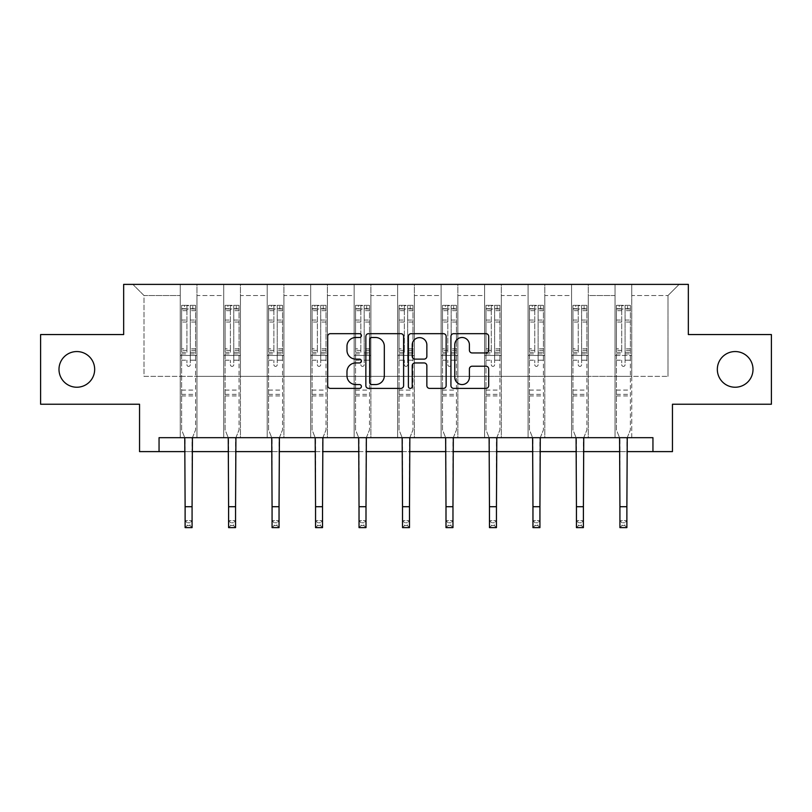 <?xml version="1.0" encoding="UTF-8"?>
<svg xmlns="http://www.w3.org/2000/svg" width="812" height="812" viewBox="0 0 812 812"><rect width="100%" height="100%" fill="white"/><g stroke="black" fill="none" stroke-linecap="round" stroke-linejoin="round"><path stroke-width="0.61" stroke-dasharray="4.06 3.04" d="M361.411 335.589A1.918 1.918 0 0 0 359.493 333.671L330.423 333.671A2.74 2.74 0 0 0 327.683 336.401L327.683 385.649A2.74 2.74 0 0 0 330.423 388.39L359.493 388.39A1.918 1.918 0 0 0 361.411 386.471A1.918 1.918 0 0 0 359.493 384.553L355.727 384.553A8.759 8.759 0 0 1 346.978 375.804L346.978 371.703A8.759 8.759 0 0 1 355.727 362.944L359.493 362.944A1.918 1.918 0 0 0 361.411 361.025A1.918 1.918 0 0 0 359.493 359.117L355.727 359.117A8.759 8.759 0 0 1 346.978 350.358L346.978 346.257A8.759 8.759 0 0 1 355.727 337.498L359.493 337.498A1.918 1.918 0 0 0 361.411 335.589M717.331 369.389A17.834 17.834 0 0 0 735.164 387.233A17.834 17.834 0 0 0 753.008 369.389A17.834 17.834 0 0 0 735.164 351.555A17.834 17.834 0 0 0 717.331 369.389M58.992 369.389A17.834 17.834 0 0 0 76.835 387.233A17.834 17.834 0 0 0 94.669 369.389A17.834 17.834 0 0 0 76.835 351.555A17.834 17.834 0 0 0 58.992 369.389M771.4 334.554L771.4 404.234L672.458 404.234L672.458 451.614L139.542 451.614L139.542 404.234L40.6 404.234L40.6 334.554L123.657 334.554L123.657 284.383L688.343 284.383L688.343 334.554L771.4 334.554M615.039 284.383L679.147 284.383L631.766 284.383L631.766 376.362L667.992 376.362L631.766 376.362L631.766 295.527L667.992 295.527L631.766 295.527L631.766 284.383L631.766 437.678L615.039 437.678L631.766 437.678L615.039 437.678L631.766 437.678L631.766 284.383L588.284 284.383L615.039 284.383L615.039 376.362L588.284 376.362L615.039 376.362L615.039 295.527L588.284 295.527L588.284 376.362L588.284 295.527L615.039 295.527L615.039 284.383L615.039 437.678L615.039 355.453L615.039 376.362L631.766 376.362L615.039 376.362L615.039 355.453L631.766 355.453L615.039 355.453L615.039 437.678L615.039 284.383M571.557 284.383L588.284 284.383L588.284 437.678L571.557 437.678L588.284 437.678L571.557 437.678L588.284 437.678L588.284 284.383L544.801 284.383L571.557 284.383L571.557 376.362L544.801 376.362L571.557 376.362L571.557 295.527L544.801 295.527L544.801 376.362L544.801 295.527L571.557 295.527L571.557 284.383L571.557 437.678L571.557 355.453L571.557 376.362L588.284 376.362L571.557 376.362L571.557 355.453L588.284 355.453L571.557 355.453L571.557 437.678L571.557 284.383M528.074 284.383L544.801 284.383L544.801 437.678L528.074 437.678L544.801 437.678L528.074 437.678L544.801 437.678L544.801 284.383L501.319 284.383L528.074 284.383L528.074 376.362L501.319 376.362L528.074 376.362L528.074 295.527L501.319 295.527L501.319 376.362L501.319 295.527L528.074 295.527L528.074 284.383L528.074 437.678L528.074 355.453L528.074 376.362L544.801 376.362L528.074 376.362L528.074 355.453L544.801 355.453L528.074 355.453L528.074 437.678L528.074 284.383M484.602 284.383L501.319 284.383L501.319 437.678L484.602 437.678L501.319 437.678L484.602 437.678L501.319 437.678L501.319 284.383L457.846 284.383L484.602 284.383L484.602 376.362L457.846 376.362L484.602 376.362L484.602 295.527L457.846 295.527L457.846 376.362L457.846 295.527L484.602 295.527L484.602 284.383L484.602 437.678L484.602 355.453L484.602 376.362L501.319 376.362L484.602 376.362L484.602 355.453L501.319 355.453L484.602 355.453L484.602 437.678L484.602 284.383M441.119 284.383L457.846 284.383L457.846 437.678L441.119 437.678L457.846 437.678L441.119 437.678L457.846 437.678L457.846 284.383L414.364 284.383L441.119 284.383L441.119 376.362L414.364 376.362L441.119 376.362L441.119 295.527L414.364 295.527L414.364 376.362L414.364 295.527L441.119 295.527L441.119 284.383L441.119 437.678L441.119 355.453L441.119 376.362L457.846 376.362L441.119 376.362L441.119 355.453L457.846 355.453L441.119 355.453L441.119 437.678L441.119 284.383M397.636 284.383L414.364 284.383L414.364 437.678L397.636 437.678L414.364 437.678L397.636 437.678L414.364 437.678L414.364 284.383L370.881 284.383L397.636 284.383L397.636 376.362L370.881 376.362L397.636 376.362L397.636 295.527L370.881 295.527L370.881 376.362L370.881 295.527L397.636 295.527L397.636 284.383L397.636 437.678L397.636 355.453L397.636 376.362L414.364 376.362L397.636 376.362L397.636 355.453L414.364 355.453L397.636 355.453L397.636 437.678L397.636 284.383M354.154 284.383L370.881 284.383L370.881 437.678L354.154 437.678L370.881 437.678L354.154 437.678L370.881 437.678L370.881 284.383L327.398 284.383L354.154 284.383L354.154 376.362L327.398 376.362L354.154 376.362L354.154 295.527L327.398 295.527L327.398 376.362L327.398 295.527L354.154 295.527L354.154 284.383L354.154 437.678L354.154 355.453L354.154 376.362L370.881 376.362L354.154 376.362L354.154 355.453L370.881 355.453L354.154 355.453L354.154 437.678L354.154 284.383M310.681 284.383L327.398 284.383L327.398 437.678L310.681 437.678L327.398 437.678L310.681 437.678L327.398 437.678L327.398 284.383L283.926 284.383L310.681 284.383L310.681 376.362L283.926 376.362L310.681 376.362L310.681 295.527L283.926 295.527L283.926 376.362L283.926 295.527L310.681 295.527L310.681 284.383L310.681 437.678L310.681 355.453L310.681 376.362L327.398 376.362L310.681 376.362L310.681 355.453L327.398 355.453L310.681 355.453L310.681 437.678L310.681 284.383M267.199 284.383L283.926 284.383L283.926 437.678L267.199 437.678L283.926 437.678L267.199 437.678L283.926 437.678L283.926 284.383L240.443 284.383L267.199 284.383L267.199 376.362L240.443 376.362L267.199 376.362L267.199 295.527L240.443 295.527L240.443 376.362L240.443 295.527L267.199 295.527L267.199 284.383L267.199 437.678L267.199 355.453L267.199 376.362L283.926 376.362L267.199 376.362L267.199 355.453L283.926 355.453L267.199 355.453L267.199 437.678L267.199 284.383M223.716 284.383L240.443 284.383L240.443 437.678L223.716 437.678L240.443 437.678L223.716 437.678L240.443 437.678L240.443 284.383L196.961 284.383L223.716 284.383L223.716 376.362L196.961 376.362L223.716 376.362L223.716 295.527L196.961 295.527L196.961 376.362L196.961 295.527L223.716 295.527L223.716 284.383L223.716 437.678L223.716 355.453L223.716 376.362L240.443 376.362L223.716 376.362L223.716 355.453L240.443 355.453L223.716 355.453L223.716 437.678L223.716 284.383M180.234 284.383L196.961 284.383L196.961 437.678L180.234 437.678L196.961 437.678L180.234 437.678L196.961 437.678L196.961 284.383L132.853 284.383L180.234 284.383L180.234 376.362L144.008 376.362L144.008 295.527L180.234 295.527L144.008 295.527L132.853 284.383L144.008 295.527L144.008 376.362L180.234 376.362L180.234 284.383L180.234 437.678L180.234 284.383M159.05 451.614L159.05 437.678L159.05 451.614L159.05 437.678L652.949 437.678L159.05 437.678L652.949 437.678L652.949 451.614M185.116 451.614L192.079 451.614M228.598 451.614L235.561 451.614M272.071 451.614L279.044 451.614M315.553 451.614L322.526 451.614M359.036 451.614L365.999 451.614M402.519 451.614L409.481 451.614M446.001 451.614L452.964 451.614M489.474 451.614L496.447 451.614M532.956 451.614L539.929 451.614M576.439 451.614L583.402 451.614M619.921 451.614L626.884 451.614M667.992 376.362L667.992 295.527L679.147 284.383L667.992 295.527L667.992 376.362M180.234 376.362L196.961 376.362L196.961 355.453L196.961 437.678L196.961 355.453L196.961 376.362L180.234 376.362L180.234 355.453L196.961 355.453L180.234 355.453L180.234 437.678L180.234 376.362M180.234 355.453L196.961 355.453L180.234 355.453M223.716 355.453L240.443 355.453L223.716 355.453M267.199 355.453L283.926 355.453L267.199 355.453M310.681 355.453L327.398 355.453L310.681 355.453M354.154 355.453L370.881 355.453L354.154 355.453M397.636 355.453L414.364 355.453L397.636 355.453M441.119 355.453L457.846 355.453L441.119 355.453M484.602 355.453L501.319 355.453L484.602 355.453M528.074 355.453L544.801 355.453L528.074 355.453M571.557 355.453L588.284 355.453L571.557 355.453M615.039 355.453L631.766 355.453L615.039 355.453M403.605 385.649L403.605 336.401A2.74 2.74 0 0 0 400.874 333.671L368.587 333.671A2.74 2.74 0 0 0 365.857 336.401L365.857 385.649A2.74 2.74 0 0 0 368.587 388.39L400.874 388.39A2.74 2.74 0 0 0 403.605 385.649M371.602 337.498A1.918 1.918 0 0 0 369.683 339.416L369.683 382.645A1.918 1.918 0 0 0 371.602 384.553L375.56 384.553A8.759 8.759 0 0 0 384.32 375.804L384.32 346.257A8.759 8.759 0 0 0 375.56 337.498L371.602 337.498M411.126 333.671L443.413 333.671A2.74 2.74 0 0 1 446.143 336.401L446.143 385.649A2.74 2.74 0 0 1 443.413 388.39L429.599 388.39A2.74 2.74 0 0 1 426.858 385.649L426.858 365.684A2.74 2.74 0 0 0 424.128 362.944L414.962 362.944A2.74 2.74 0 0 0 412.222 365.684L412.222 386.471A1.918 1.918 0 0 1 410.314 388.39A1.918 1.918 0 0 1 408.395 386.471L408.395 336.401A2.74 2.74 0 0 1 411.126 333.671M426.858 344.958A7.318 7.318 0 0 0 419.54 337.64A7.318 7.318 0 0 0 412.222 344.958L412.222 356.377A2.74 2.74 0 0 0 414.962 359.117L424.128 359.117A2.74 2.74 0 0 0 426.858 356.377L426.858 344.958M472.137 352.956L485.952 352.956A2.74 2.74 0 0 0 488.692 350.226L488.692 336.401A2.74 2.74 0 0 0 485.952 333.671L453.675 333.671A2.74 2.74 0 0 0 450.934 336.401L450.934 385.649A2.74 2.74 0 0 0 453.675 388.39L485.952 388.39A2.74 2.74 0 0 0 488.692 385.649L488.692 368.963A2.74 2.74 0 0 0 485.952 366.222L472.137 366.222A2.74 2.74 0 0 0 469.407 368.963L469.407 377.235A7.318 7.318 0 0 1 462.089 384.553A7.318 7.318 0 0 1 454.771 377.235L454.771 344.816A7.318 7.318 0 0 1 462.089 337.498A7.318 7.318 0 0 1 469.407 344.816L469.407 350.226A2.74 2.74 0 0 0 472.137 352.956M190.272 364.71A1.675 1.675 0 0 1 188.597 366.385A1.675 1.675 0 0 0 190.272 364.71L190.272 360.193L190.272 364.71M181.705 305.342L184.415 305.342L184.415 308.966L181.634 308.966L181.634 305.342L195.57 305.342L195.57 429.924L195.57 360.193L190.272 360.193L190.272 352.296L195.57 352.296M195.57 305.342L195.57 360.193L190.272 360.193L190.272 309.697L186.922 309.697L186.922 348.805L181.634 348.805L181.634 429.924L184.76 437.678M181.634 308.966L181.634 348.805M181.634 305.342L181.634 429.924L185.116 438.551L185.116 520.654L192.079 520.654L185.116 520.654L185.116 527.617L192.079 527.617L192.079 520.654L189.998 522.745L189.998 525.526L187.207 525.526L187.207 522.745L189.998 522.745M184.415 305.342L195.499 305.342M184.415 308.966L192.779 308.966L192.779 305.342M195.57 308.966L181.705 308.966M195.499 308.966L192.779 308.966M181.634 352.296L186.922 352.296L186.922 305.688L190.272 305.688L190.272 352.296M186.922 364.71A1.675 1.675 0 0 0 188.597 366.385A1.675 1.675 0 0 1 186.922 364.71L186.922 360.193L186.922 364.71M192.434 437.678L195.57 429.924L192.079 438.551L192.079 520.654M186.922 352.296L186.922 348.805M181.634 395.921L195.57 395.921M192.079 527.617L189.998 525.526M187.207 525.526L185.116 527.617M187.207 522.745L185.116 520.654M190.272 309.697L190.272 305.688M186.922 309.697L186.922 305.688M233.754 364.71A1.675 1.675 0 0 1 232.08 366.385A1.675 1.675 0 0 0 233.754 364.71L233.754 360.193L233.754 364.71M225.178 305.342L227.898 305.342L227.898 308.966L225.107 308.966L225.107 305.342L239.043 305.342L239.043 429.924L239.043 360.193L233.754 360.193L233.754 352.296L239.043 352.296M239.043 305.342L239.043 360.193L233.754 360.193L233.754 309.697L230.405 309.697L230.405 348.805L225.107 348.805L225.107 429.924L228.243 437.678M225.107 308.966L225.107 348.805M225.107 305.342L225.107 429.924L228.598 438.551L228.598 520.654L235.561 520.654L228.598 520.654L228.598 527.617L235.561 527.617L235.561 520.654L233.47 522.745L233.47 525.526L230.689 525.526L230.689 522.745L233.47 522.745M227.898 305.342L238.982 305.342M227.898 308.966L236.262 308.966L236.262 305.342M239.043 308.966L225.178 308.966M238.982 308.966L236.262 308.966M225.107 352.296L230.405 352.296L230.405 305.688L233.754 305.688L233.754 352.296M230.405 364.71A1.675 1.675 0 0 0 232.08 366.385A1.675 1.675 0 0 1 230.405 364.71L230.405 360.193L230.405 364.71M235.916 437.678L239.043 429.924L235.561 438.551L235.561 520.654M230.405 352.296L230.405 348.805M225.107 395.921L239.043 395.921M235.561 527.617L233.47 525.526M230.689 525.526L228.598 527.617M230.689 522.745L228.598 520.654M233.754 309.697L233.754 305.688M230.405 309.697L230.405 305.688M277.237 364.71A1.675 1.675 0 0 1 275.562 366.385A1.675 1.675 0 0 0 277.237 364.71L277.237 360.193L277.237 364.71M268.66 305.342L271.381 305.342L271.381 308.966L268.589 308.966L268.589 305.342L282.525 305.342L282.525 429.924L282.525 360.193L277.237 360.193L277.237 352.296L282.525 352.296M282.525 305.342L282.525 360.193L277.237 360.193L277.237 309.697L273.888 309.697L273.888 348.805L268.589 348.805L268.589 429.924L271.726 437.678M268.589 308.966L268.589 348.805M268.589 305.342L268.589 429.924L272.071 438.551L272.071 520.654L279.044 520.654L272.071 520.654L272.071 527.617L279.044 527.617L279.044 520.654L276.953 522.745L276.953 525.526L274.162 525.526L274.162 522.745L276.953 522.745M271.381 305.342L282.454 305.342M271.381 308.966L279.744 308.966L279.744 305.342M282.525 308.966L268.66 308.966M282.454 308.966L279.744 308.966M268.589 352.296L273.888 352.296L273.888 305.688L277.237 305.688L277.237 352.296M273.888 364.71A1.675 1.675 0 0 0 275.562 366.385A1.675 1.675 0 0 1 273.888 364.71L273.888 360.193L273.888 364.71M279.399 437.678L282.525 429.924L279.044 438.551L279.044 520.654M273.888 352.296L273.888 348.805M268.589 395.921L282.525 395.921M279.044 527.617L276.953 525.526M274.162 525.526L272.071 527.617M274.162 522.745L272.071 520.654M277.237 309.697L277.237 305.688M273.888 309.697L273.888 305.688M320.71 364.71A1.675 1.675 0 0 1 319.035 366.385A1.675 1.675 0 0 0 320.71 364.71L320.71 360.193L320.71 364.71M312.143 305.342L314.863 305.342L314.863 308.966L312.072 308.966L312.072 305.342L326.008 305.342L326.008 429.924L326.008 360.193L320.71 360.193L320.71 352.296L326.008 352.296M326.008 305.342L326.008 360.193L320.71 360.193L320.71 309.697L317.37 309.697L317.37 348.805L312.072 348.805L312.072 429.924L315.198 437.678M312.072 308.966L312.072 348.805M312.072 305.342L312.072 429.924L315.553 438.551L315.553 520.654L322.526 520.654L315.553 520.654L315.553 527.617L322.526 527.617L322.526 520.654L320.435 522.745L320.435 525.526L317.644 525.526L317.644 522.745L320.435 522.745M314.863 305.342L325.937 305.342M314.863 308.966L323.217 308.966L323.217 305.342M326.008 308.966L312.143 308.966M325.937 308.966L323.217 308.966M312.072 352.296L317.37 352.296L317.37 305.688L320.71 305.688L320.71 352.296M317.37 364.71A1.675 1.675 0 0 0 319.035 366.385A1.675 1.675 0 0 1 317.37 364.71L317.37 360.193L317.37 364.71M322.882 437.678L326.008 429.924L322.526 438.551L322.526 520.654M317.37 352.296L317.37 348.805M312.072 395.921L326.008 395.921M322.526 527.617L320.435 525.526M317.644 525.526L315.553 527.617M317.644 522.745L315.553 520.654M320.71 309.697L320.71 305.688M317.37 309.697L317.37 305.688M364.192 364.71A1.675 1.675 0 0 1 362.517 366.385A1.675 1.675 0 0 0 364.192 364.71L364.192 360.193L364.192 364.71M355.626 305.342L358.336 305.342L358.336 308.966L355.554 308.966L355.554 305.342L369.49 305.342L369.49 429.924L369.49 360.193L364.192 360.193L364.192 352.296L369.49 352.296M369.49 305.342L369.49 360.193L364.192 360.193L364.192 309.697L360.843 309.697L360.843 348.805L355.554 348.805L355.554 429.924L358.681 437.678M355.554 308.966L355.554 348.805M355.554 305.342L355.554 429.924L359.036 438.551L359.036 520.654L365.999 520.654L359.036 520.654L359.036 527.617L365.999 527.617L365.999 520.654L363.918 522.745L363.918 525.526L361.127 525.526L361.127 522.745L363.918 522.745M358.336 305.342L369.419 305.342M358.336 308.966L366.699 308.966L366.699 305.342M369.49 308.966L355.626 308.966M369.419 308.966L366.699 308.966M355.554 352.296L360.843 352.296L360.843 305.688L364.192 305.688L364.192 352.296M360.843 364.71A1.675 1.675 0 0 0 362.517 366.385A1.675 1.675 0 0 1 360.843 364.71L360.843 360.193L360.843 364.71M366.354 437.678L369.49 429.924L365.999 438.551L365.999 520.654M360.843 352.296L360.843 348.805M355.554 395.921L369.49 395.921M365.999 527.617L363.918 525.526M361.127 525.526L359.036 527.617M361.127 522.745L359.036 520.654M364.192 309.697L364.192 305.688M360.843 309.697L360.843 305.688M407.675 364.71A1.675 1.675 0 0 1 406 366.385A1.675 1.675 0 0 0 407.675 364.71L407.675 360.193L407.675 364.71M399.098 305.342L401.818 305.342L401.818 308.966L399.037 308.966L399.037 305.342L412.963 305.342L412.963 429.924L412.963 360.193L407.675 360.193L407.675 352.296L412.963 352.296M412.963 305.342L412.963 360.193L407.675 360.193L407.675 309.697L404.325 309.697L404.325 348.805L399.037 348.805L399.037 429.924L402.163 437.678M399.037 308.966L399.037 348.805M399.037 305.342L399.037 429.924L402.519 438.551L402.519 520.654L409.481 520.654L402.519 520.654L402.519 527.617L409.481 527.617L409.481 520.654L407.391 522.745L407.391 525.526L404.609 525.526L404.609 522.745L407.391 522.745M401.818 305.342L412.902 305.342M401.818 308.966L410.182 308.966L410.182 305.342M412.963 308.966L399.098 308.966M412.902 308.966L410.182 308.966M399.037 352.296L404.325 352.296L404.325 305.688L407.675 305.688L407.675 352.296M404.325 364.71A1.675 1.675 0 0 0 406 366.385A1.675 1.675 0 0 1 404.325 364.71L404.325 360.193L404.325 364.71M409.837 437.678L412.963 429.924L409.481 438.551L409.481 520.654M404.325 352.296L404.325 348.805M399.037 395.921L412.963 395.921M409.481 527.617L407.391 525.526M404.609 525.526L402.519 527.617M404.609 522.745L402.519 520.654M407.675 309.697L407.675 305.688M404.325 309.697L404.325 305.688M451.157 364.71A1.675 1.675 0 0 1 449.483 366.385A1.675 1.675 0 0 0 451.157 364.71L451.157 360.193L451.157 364.71M442.581 305.342L445.301 305.342L445.301 308.966L442.51 308.966L442.51 305.342L456.445 305.342L456.445 429.924L456.445 360.193L451.157 360.193L451.157 352.296L456.445 352.296M456.445 305.342L456.445 360.193L451.157 360.193L451.157 309.697L447.808 309.697L447.808 348.805L442.51 348.805L442.51 429.924L445.646 437.678M442.51 308.966L442.51 348.805M442.51 305.342L442.51 429.924L446.001 438.551L446.001 520.654L452.964 520.654L446.001 520.654L446.001 527.617L452.964 527.617L452.964 520.654L450.873 522.745L450.873 525.526L448.082 525.526L448.082 522.745L450.873 522.745M445.301 305.342L456.374 305.342M445.301 308.966L453.664 308.966L453.664 305.342M456.445 308.966L442.581 308.966M456.374 308.966L453.664 308.966M442.51 352.296L447.808 352.296L447.808 305.688L451.157 305.688L451.157 352.296M447.808 364.71A1.675 1.675 0 0 0 449.483 366.385A1.675 1.675 0 0 1 447.808 364.71L447.808 360.193L447.808 364.71M453.319 437.678L456.445 429.924L452.964 438.551L452.964 520.654M447.808 352.296L447.808 348.805M442.51 395.921L456.445 395.921M452.964 527.617L450.873 525.526M448.082 525.526L446.001 527.617M448.082 522.745L446.001 520.654M451.157 309.697L451.157 305.688M447.808 309.697L447.808 305.688M494.63 364.71A1.675 1.675 0 0 1 492.965 366.385A1.675 1.675 0 0 0 494.63 364.71L494.63 360.193L494.63 364.71M486.063 305.342L488.783 305.342L488.783 308.966L485.992 308.966L485.992 305.342L499.928 305.342L499.928 429.924L499.928 360.193L494.63 360.193L494.63 352.296L499.928 352.296M499.928 305.342L499.928 360.193L494.63 360.193L494.63 309.697L491.29 309.697L491.29 348.805L485.992 348.805L485.992 429.924L489.118 437.678M485.992 308.966L485.992 348.805M485.992 305.342L485.992 429.924L489.474 438.551L489.474 520.654L496.447 520.654L489.474 520.654L489.474 527.617L496.447 527.617L496.447 520.654L494.356 522.745L494.356 525.526L491.564 525.526L491.564 522.745L494.356 522.745M488.783 305.342L499.857 305.342M488.783 308.966L497.137 308.966L497.137 305.342M499.928 308.966L486.063 308.966M499.857 308.966L497.137 308.966M485.992 352.296L491.29 352.296L491.29 305.688L494.63 305.688L494.63 352.296M491.29 364.71A1.675 1.675 0 0 0 492.965 366.385A1.675 1.675 0 0 1 491.29 364.71L491.29 360.193L491.29 364.71M496.802 437.678L499.928 429.924L496.447 438.551L496.447 520.654M491.29 352.296L491.29 348.805M485.992 395.921L499.928 395.921M496.447 527.617L494.356 525.526M491.564 525.526L489.474 527.617M491.564 522.745L489.474 520.654M494.63 309.697L494.63 305.688M491.29 309.697L491.29 305.688M538.112 364.71A1.675 1.675 0 0 1 536.438 366.385A1.675 1.675 0 0 0 538.112 364.71L538.112 360.193L538.112 364.71M529.546 305.342L532.256 305.342L532.256 308.966L529.475 308.966L529.475 305.342L543.411 305.342L543.411 429.924L543.411 360.193L538.112 360.193L538.112 352.296L543.411 352.296M543.411 305.342L543.411 360.193L538.112 360.193L538.112 309.697L534.763 309.697L534.763 348.805L529.475 348.805L529.475 429.924L532.601 437.678M529.475 308.966L529.475 348.805M529.475 305.342L529.475 429.924L532.956 438.551L532.956 520.654L539.929 520.654L532.956 520.654L532.956 527.617L539.929 527.617L539.929 520.654L537.838 522.745L537.838 525.526L535.047 525.526L535.047 522.745L537.838 522.745M532.256 305.342L543.34 305.342M532.256 308.966L540.619 308.966L540.619 305.342M543.411 308.966L529.546 308.966M543.34 308.966L540.619 308.966M529.475 352.296L534.763 352.296L534.763 305.688L538.112 305.688L538.112 352.296M534.763 364.71A1.675 1.675 0 0 0 536.438 366.385A1.675 1.675 0 0 1 534.763 364.71L534.763 360.193L534.763 364.71M540.274 437.678L543.411 429.924L539.929 438.551L539.929 520.654M534.763 352.296L534.763 348.805M529.475 395.921L543.411 395.921M539.929 527.617L537.838 525.526M535.047 525.526L532.956 527.617M535.047 522.745L532.956 520.654M538.112 309.697L538.112 305.688M534.763 309.697L534.763 305.688M581.595 364.71A1.675 1.675 0 0 1 579.92 366.385A1.675 1.675 0 0 0 581.595 364.71L581.595 360.193L581.595 364.71M573.018 305.342L575.738 305.342L575.738 308.966L572.957 308.966L572.957 305.342L586.893 305.342L586.893 429.924L586.893 360.193L581.595 360.193L581.595 352.296L586.893 352.296M586.893 305.342L586.893 360.193L581.595 360.193L581.595 309.697L578.245 309.697L578.245 348.805L572.957 348.805L572.957 429.924L576.084 437.678M572.957 308.966L572.957 348.805M572.957 305.342L572.957 429.924L576.439 438.551L576.439 520.654L583.402 520.654L576.439 520.654L576.439 527.617L583.402 527.617L583.402 520.654L581.311 522.745L581.311 525.526L578.53 525.526L578.53 522.745L581.311 522.745M575.738 305.342L586.822 305.342M575.738 308.966L584.102 308.966L584.102 305.342M586.893 308.966L573.018 308.966M586.822 308.966L584.102 308.966M572.957 352.296L578.245 352.296L578.245 305.688L581.595 305.688L581.595 352.296M578.245 364.71A1.675 1.675 0 0 0 579.92 366.385A1.675 1.675 0 0 1 578.245 364.71L578.245 360.193L578.245 364.71M583.757 437.678L586.893 429.924L583.402 438.551L583.402 520.654M578.245 352.296L578.245 348.805M572.957 395.921L586.893 395.921M583.402 527.617L581.311 525.526M578.53 525.526L576.439 527.617M578.53 522.745L576.439 520.654M581.595 309.697L581.595 305.688M578.245 309.697L578.245 305.688M625.078 364.71A1.675 1.675 0 0 1 623.403 366.385A1.675 1.675 0 0 0 625.078 364.71L625.078 360.193L625.078 364.71M616.501 305.342L619.221 305.342L619.221 308.966L616.43 308.966L616.43 305.342L630.366 305.342L630.366 429.924L630.366 360.193L625.078 360.193L625.078 352.296L630.366 352.296M630.366 305.342L630.366 360.193L625.078 360.193L625.078 309.697L621.728 309.697L621.728 348.805L616.43 348.805L616.43 429.924L619.566 437.678M616.43 308.966L616.43 348.805M616.43 305.342L616.43 429.924L619.921 438.551L619.921 520.654L626.884 520.654L619.921 520.654L619.921 527.617L626.884 527.617L626.884 520.654L624.793 522.745L624.793 525.526L622.002 525.526L622.002 522.745L624.793 522.745M619.221 305.342L630.295 305.342M619.221 308.966L627.585 308.966L627.585 305.342M630.366 308.966L616.501 308.966M630.295 308.966L627.585 308.966M616.43 352.296L621.728 352.296L621.728 305.688L625.078 305.688L625.078 352.296M621.728 364.71A1.675 1.675 0 0 0 623.403 366.385A1.675 1.675 0 0 1 621.728 364.71L621.728 360.193L621.728 364.71M627.24 437.678L630.366 429.924L626.884 438.551L626.884 520.654M621.728 352.296L621.728 348.805M616.43 395.921L630.366 395.921M626.884 527.617L624.793 525.526M622.002 525.526L619.921 527.617M622.002 522.745L619.921 520.654M625.078 309.697L625.078 305.688M621.728 309.697L621.728 305.688M190.272 320.06L195.57 320.06M195.57 322.049L190.272 322.049M195.57 348.805L190.272 348.805M181.634 390.075L195.57 390.075M181.634 360.193L186.922 360.193L181.634 360.193M190.272 353.88L195.57 353.88M181.634 353.88L186.922 353.88M195.57 350.388L190.272 350.388M186.922 350.388L181.634 350.388M181.634 320.06L186.922 320.06M186.922 322.049L181.634 322.049M190.272 308.672L195.57 308.672M195.57 310.661L190.272 310.661M181.634 308.672L186.922 308.672M186.922 310.661L181.634 310.661M181.634 394.358L195.57 394.358M185.116 506.718L192.079 506.718M233.754 320.06L239.043 320.06M239.043 322.049L233.754 322.049M239.043 348.805L233.754 348.805M225.107 390.075L239.043 390.075M225.107 360.193L230.405 360.193L225.107 360.193M233.754 353.88L239.043 353.88M225.107 353.88L230.405 353.88M239.043 350.388L233.754 350.388M230.405 350.388L225.107 350.388M225.107 320.06L230.405 320.06M230.405 322.049L225.107 322.049M233.754 308.672L239.043 308.672M239.043 310.661L233.754 310.661M225.107 308.672L230.405 308.672M230.405 310.661L225.107 310.661M225.107 394.358L239.043 394.358M228.598 506.718L235.561 506.718M277.237 320.06L282.525 320.06M282.525 322.049L277.237 322.049M282.525 348.805L277.237 348.805M268.589 390.075L282.525 390.075M268.589 360.193L273.888 360.193L268.589 360.193M277.237 353.88L282.525 353.88M268.589 353.88L273.888 353.88M282.525 350.388L277.237 350.388M273.888 350.388L268.589 350.388M268.589 320.06L273.888 320.06M273.888 322.049L268.589 322.049M277.237 308.672L282.525 308.672M282.525 310.661L277.237 310.661M268.589 308.672L273.888 308.672M273.888 310.661L268.589 310.661M268.589 394.358L282.525 394.358M272.071 506.718L279.044 506.718M320.71 320.06L326.008 320.06M326.008 322.049L320.71 322.049M326.008 348.805L320.71 348.805M312.072 390.075L326.008 390.075M312.072 360.193L317.37 360.193L312.072 360.193M320.71 353.88L326.008 353.88M312.072 353.88L317.37 353.88M326.008 350.388L320.71 350.388M317.37 350.388L312.072 350.388M312.072 320.06L317.37 320.06M317.37 322.049L312.072 322.049M320.71 308.672L326.008 308.672M326.008 310.661L320.71 310.661M312.072 308.672L317.37 308.672M317.37 310.661L312.072 310.661M312.072 394.358L326.008 394.358M315.553 506.718L322.526 506.718M364.192 320.06L369.49 320.06M369.49 322.049L364.192 322.049M369.49 348.805L364.192 348.805M355.554 390.075L369.49 390.075M355.554 360.193L360.843 360.193L355.554 360.193M364.192 353.88L369.49 353.88M355.554 353.88L360.843 353.88M369.49 350.388L364.192 350.388M360.843 350.388L355.554 350.388M355.554 320.06L360.843 320.06M360.843 322.049L355.554 322.049M364.192 308.672L369.49 308.672M369.49 310.661L364.192 310.661M355.554 308.672L360.843 308.672M360.843 310.661L355.554 310.661M355.554 394.358L369.49 394.358M359.036 506.718L365.999 506.718M407.675 320.06L412.963 320.06M412.963 322.049L407.675 322.049M412.963 348.805L407.675 348.805M399.037 390.075L412.963 390.075M399.037 360.193L404.325 360.193L399.037 360.193M407.675 353.88L412.963 353.88M399.037 353.88L404.325 353.88M412.963 350.388L407.675 350.388M404.325 350.388L399.037 350.388M399.037 320.06L404.325 320.06M404.325 322.049L399.037 322.049M407.675 308.672L412.963 308.672M412.963 310.661L407.675 310.661M399.037 308.672L404.325 308.672M404.325 310.661L399.037 310.661M399.037 394.358L412.963 394.358M402.519 506.718L409.481 506.718M451.157 320.06L456.445 320.06M456.445 322.049L451.157 322.049M456.445 348.805L451.157 348.805M442.51 390.075L456.445 390.075M442.51 360.193L447.808 360.193L442.51 360.193M451.157 353.88L456.445 353.88M442.51 353.88L447.808 353.88M456.445 350.388L451.157 350.388M447.808 350.388L442.51 350.388M442.51 320.06L447.808 320.06M447.808 322.049L442.51 322.049M451.157 308.672L456.445 308.672M456.445 310.661L451.157 310.661M442.51 308.672L447.808 308.672M447.808 310.661L442.51 310.661M442.51 394.358L456.445 394.358M446.001 506.718L452.964 506.718M494.63 320.06L499.928 320.06M499.928 322.049L494.63 322.049M499.928 348.805L494.63 348.805M485.992 390.075L499.928 390.075M485.992 360.193L491.29 360.193L485.992 360.193M494.63 353.88L499.928 353.88M485.992 353.88L491.29 353.88M499.928 350.388L494.63 350.388M491.29 350.388L485.992 350.388M485.992 320.06L491.29 320.06M491.29 322.049L485.992 322.049M494.63 308.672L499.928 308.672M499.928 310.661L494.63 310.661M485.992 308.672L491.29 308.672M491.29 310.661L485.992 310.661M485.992 394.358L499.928 394.358M489.474 506.718L496.447 506.718M538.112 320.06L543.411 320.06M543.411 322.049L538.112 322.049M543.411 348.805L538.112 348.805M529.475 390.075L543.411 390.075M529.475 360.193L534.763 360.193L529.475 360.193M538.112 353.88L543.411 353.88M529.475 353.88L534.763 353.88M543.411 350.388L538.112 350.388M534.763 350.388L529.475 350.388M529.475 320.06L534.763 320.06M534.763 322.049L529.475 322.049M538.112 308.672L543.411 308.672M543.411 310.661L538.112 310.661M529.475 308.672L534.763 308.672M534.763 310.661L529.475 310.661M529.475 394.358L543.411 394.358M532.956 506.718L539.929 506.718M581.595 320.06L586.893 320.06M586.893 322.049L581.595 322.049M586.893 348.805L581.595 348.805M572.957 390.075L586.893 390.075M572.957 360.193L578.245 360.193L572.957 360.193M581.595 353.88L586.893 353.88M572.957 353.88L578.245 353.88M586.893 350.388L581.595 350.388M578.245 350.388L572.957 350.388M572.957 320.06L578.245 320.06M578.245 322.049L572.957 322.049M581.595 308.672L586.893 308.672M586.893 310.661L581.595 310.661M572.957 308.672L578.245 308.672M578.245 310.661L572.957 310.661M572.957 394.358L586.893 394.358M576.439 506.718L583.402 506.718M625.078 320.06L630.366 320.06M630.366 322.049L625.078 322.049M630.366 348.805L625.078 348.805M616.43 390.075L630.366 390.075M616.43 360.193L621.728 360.193L616.43 360.193M625.078 353.88L630.366 353.88M616.43 353.88L621.728 353.88M630.366 350.388L625.078 350.388M621.728 350.388L616.43 350.388M616.43 320.06L621.728 320.06M621.728 322.049L616.43 322.049M625.078 308.672L630.366 308.672M630.366 310.661L625.078 310.661M616.43 308.672L621.728 308.672M621.728 310.661L616.43 310.661M616.43 394.358L630.366 394.358M619.921 506.718L626.884 506.718"/><path stroke-width="1.22" d="M361.411 335.589A1.918 1.918 0 0 0 359.493 333.671L330.423 333.671A2.74 2.74 0 0 0 327.683 336.401L327.683 385.649A2.74 2.74 0 0 0 330.423 388.39L359.493 388.39A1.918 1.918 0 0 0 361.411 386.471A1.918 1.918 0 0 0 359.493 384.553L355.727 384.553A8.759 8.759 0 0 1 346.978 375.804L346.978 371.703A8.759 8.759 0 0 1 355.727 362.944L359.493 362.944A1.918 1.918 0 0 0 361.411 361.025A1.918 1.918 0 0 0 359.493 359.117L355.727 359.117A8.759 8.759 0 0 1 346.978 350.358L346.978 346.257A8.759 8.759 0 0 1 355.727 337.498L359.493 337.498A1.918 1.918 0 0 0 361.411 335.589M717.331 369.389A17.834 17.834 0 0 0 735.164 387.233A17.834 17.834 0 0 0 753.008 369.389A17.834 17.834 0 0 0 735.164 351.555A17.834 17.834 0 0 0 717.331 369.389M58.992 369.389A17.834 17.834 0 0 0 76.835 387.233A17.834 17.834 0 0 0 94.669 369.389A17.834 17.834 0 0 0 76.835 351.555A17.834 17.834 0 0 0 58.992 369.389M485.952 352.956A2.74 2.74 0 0 0 488.692 350.226L488.692 336.401A2.74 2.74 0 0 0 485.952 333.671L453.675 333.671A2.74 2.74 0 0 0 450.934 336.401L450.934 385.649A2.74 2.74 0 0 0 453.675 388.39L485.952 388.39A2.74 2.74 0 0 0 488.692 385.649L488.692 368.963A2.74 2.74 0 0 0 485.952 366.222L472.137 366.222A2.74 2.74 0 0 0 469.407 368.963L469.407 377.235A7.318 7.318 0 0 1 462.089 384.553A7.318 7.318 0 0 1 454.771 377.235L454.771 344.816A7.318 7.318 0 0 1 462.089 337.498A7.318 7.318 0 0 1 469.407 344.816L469.407 350.226A2.74 2.74 0 0 0 472.137 352.956L485.952 352.956M159.05 451.614L159.05 437.678L652.949 437.678L652.949 451.614L672.458 451.614L672.458 404.234L771.4 404.234L771.4 334.554L688.343 334.554L688.343 284.383L123.657 284.383L123.657 334.554L40.6 334.554L40.6 404.234L139.542 404.234L139.542 451.614L185.116 451.614M403.605 336.401A2.74 2.74 0 0 0 400.874 333.671L368.587 333.671A2.74 2.74 0 0 0 365.857 336.401L365.857 385.649A2.74 2.74 0 0 0 368.587 388.39L400.874 388.39A2.74 2.74 0 0 0 403.605 385.649L403.605 336.401M411.126 333.671L443.413 333.671A2.74 2.74 0 0 1 446.143 336.401L446.143 385.649A2.74 2.74 0 0 1 443.413 388.39L429.599 388.39A2.74 2.74 0 0 1 426.858 385.649L426.858 365.684A2.74 2.74 0 0 0 424.128 362.944L414.962 362.944A2.74 2.74 0 0 0 412.222 365.684L412.222 386.471A1.918 1.918 0 0 1 410.314 388.39A1.918 1.918 0 0 1 408.395 386.471L408.395 336.401A2.74 2.74 0 0 1 411.126 333.671M192.079 451.614L228.598 451.614M235.561 451.614L272.071 451.614M279.044 451.614L315.553 451.614M322.526 451.614L359.036 451.614M365.999 451.614L402.519 451.614M409.481 451.614L446.001 451.614M452.964 451.614L489.474 451.614M496.447 451.614L532.956 451.614M539.929 451.614L576.439 451.614M583.402 451.614L619.921 451.614M626.884 451.614L652.949 451.614M371.602 337.498A1.918 1.918 0 0 0 369.683 339.416L369.683 382.645A1.918 1.918 0 0 0 371.602 384.553L375.56 384.553A8.759 8.759 0 0 0 384.32 375.804L384.32 346.257A8.759 8.759 0 0 0 375.56 337.498L371.602 337.498M426.858 344.958A7.318 7.318 0 0 0 419.54 337.64A7.318 7.318 0 0 0 412.222 344.958L412.222 356.377A2.74 2.74 0 0 0 414.962 359.117L424.128 359.117A2.74 2.74 0 0 0 426.858 356.377L426.858 344.958M184.76 437.678L185.116 506.718L192.079 506.718L192.434 437.678M185.116 506.718L185.116 527.617L192.079 527.617L192.079 506.718M228.243 437.678L228.598 506.718L235.561 506.718L235.916 437.678M228.598 506.718L228.598 527.617L235.561 527.617L235.561 506.718M271.726 437.678L272.071 506.718L279.044 506.718L279.399 437.678M272.071 506.718L272.071 527.617L279.044 527.617L279.044 506.718M315.198 437.678L315.553 506.718L322.526 506.718L322.882 437.678M315.553 506.718L315.553 527.617L322.526 527.617L322.526 506.718M358.681 437.678L359.036 506.718L365.999 506.718L366.354 437.678M359.036 506.718L359.036 527.617L365.999 527.617L365.999 506.718M402.163 437.678L402.519 506.718L409.481 506.718L409.837 437.678M402.519 506.718L402.519 527.617L409.481 527.617L409.481 506.718M445.646 437.678L446.001 506.718L452.964 506.718L453.319 437.678M446.001 506.718L446.001 527.617L452.964 527.617L452.964 506.718M489.118 437.678L489.474 506.718L496.447 506.718L496.802 437.678M489.474 506.718L489.474 527.617L496.447 527.617L496.447 506.718M532.601 437.678L532.956 506.718L539.929 506.718L540.274 437.678M532.956 506.718L532.956 527.617L539.929 527.617L539.929 506.718M576.084 437.678L576.439 506.718L583.402 506.718L583.757 437.678M576.439 506.718L576.439 527.617L583.402 527.617L583.402 506.718M619.566 437.678L619.921 506.718L626.884 506.718L627.24 437.678M619.921 506.718L619.921 527.617L626.884 527.617L626.884 506.718"/></g></svg>
